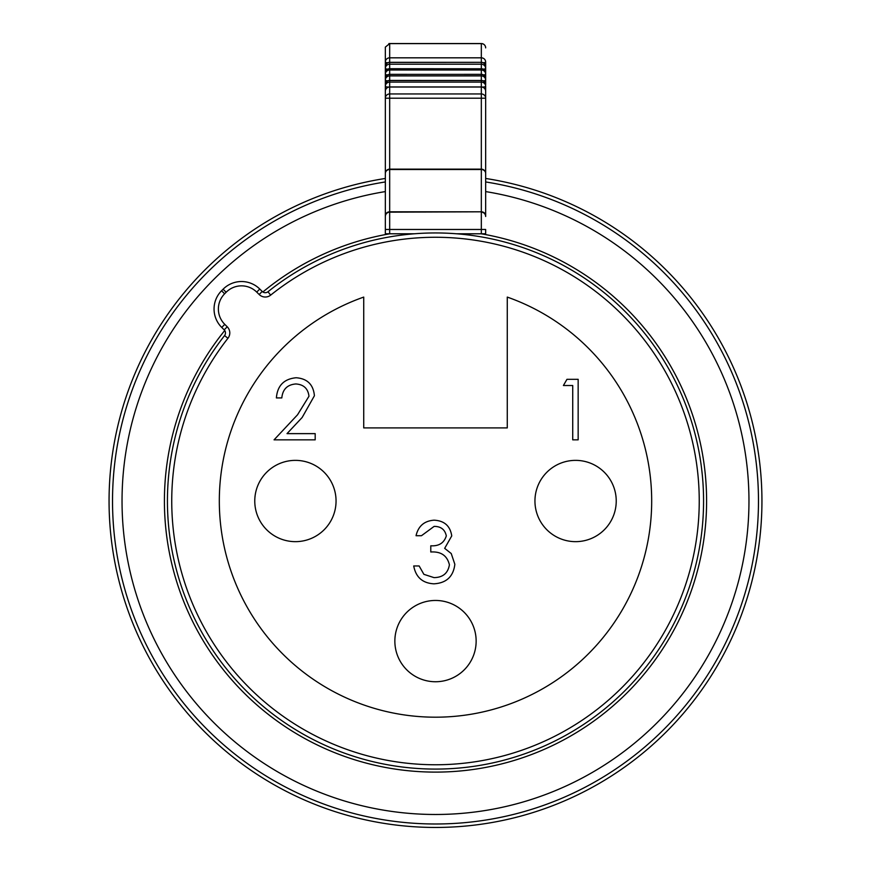<?xml version="1.0" encoding="UTF-8"?>
<svg xmlns="http://www.w3.org/2000/svg" width="871" height="871" viewBox="0 0 871 871"><rect width="100%" height="100%" fill="white"/><g stroke="black" fill="none" stroke-linecap="round" stroke-linejoin="round"><path stroke-width="1.31" d="M259.177 294.518L256.727 292.101A21.623 21.623 0 0 0 226.155 292.253L224.631 293.788L221.561 290.751A25.945 25.945 0 0 0 221.746 327.442L224.195 329.859A4.322 4.322 0 0 1 224.555 335.596L227.952 338.264A8.645 8.645 0 0 0 227.233 326.788L224.783 324.36L221.746 327.442A25.945 25.945 0 0 1 221.561 290.751L223.085 289.216A25.945 25.945 0 0 1 259.765 289.03L262.215 291.447L259.177 294.518A8.645 8.645 0 0 0 270.663 295.127A263.739 263.739 0 0 1 699.239 501.01A263.739 263.739 0 0 1 435.5 764.76A263.739 263.739 0 0 1 227.952 338.264M703.572 501.01A268.072 268.072 0 0 0 267.963 291.752A4.322 4.322 0 0 1 262.215 291.447A4.322 4.322 0 0 0 267.963 291.752A268.072 268.072 0 0 1 703.572 501.01A268.072 268.072 0 0 1 435.5 769.082A268.072 268.072 0 0 1 224.555 335.596M534.946 501.01A40.643 40.643 0 0 0 575.589 541.653A40.643 40.643 0 0 0 616.233 501.01A40.643 40.643 0 0 0 575.589 460.367A40.643 40.643 0 0 0 534.946 501.01M254.768 501.01A40.643 40.643 0 0 0 295.411 541.653A40.643 40.643 0 0 0 336.054 501.01A40.643 40.643 0 0 0 295.411 460.367A40.643 40.643 0 0 0 254.768 501.01M394.857 641.1A40.643 40.643 0 0 0 435.5 681.743A40.643 40.643 0 0 0 476.143 641.1A40.643 40.643 0 0 0 435.5 600.457A40.643 40.643 0 0 0 394.857 641.1M219.318 501.01A216.182 216.182 0 0 0 435.5 717.192A216.182 216.182 0 0 0 507.27 297.087L507.27 427.911L363.73 427.911L363.73 297.087A216.182 216.182 0 0 0 219.318 501.01M485.659 191.587A313.462 313.462 0 0 1 748.962 501.01A313.462 313.462 0 0 1 435.5 814.483A313.462 313.462 0 0 1 122.038 501.01A313.462 313.462 0 0 1 385.341 191.587M485.659 178.457A326.44 326.44 0 0 1 761.94 501.01A326.44 326.44 0 0 1 435.5 827.45A326.44 326.44 0 0 1 109.06 501.01A326.44 326.44 0 0 1 385.341 178.457M755.451 456.905A322.978 322.978 0 0 0 485.659 181.952A322.978 322.978 0 0 1 758.478 501.01A322.978 322.978 0 0 0 755.451 456.905M112.522 501.01A322.978 322.978 0 0 1 385.341 181.952A322.978 322.978 0 0 0 112.522 501.01A322.978 322.978 0 0 0 435.5 823.988A322.978 322.978 0 0 0 758.478 501.01M308.976 396.24C308.029 388.564 303.652 384.481 295.846 383.959C287.332 384.655 282.65 389.315 281.812 397.927L276.39 397.927C277.381 385.646 283.968 378.918 296.129 377.753C307.289 378.58 313.386 384.579 314.409 395.75L302.161 417.47L287.016 433.627L315.182 433.627L315.182 439.844L274.06 439.844L297.534 414.792L308.976 396.24M572.726 385.515L563.406 385.515L566.967 379.31L578.159 379.31L578.159 439.844L572.726 439.844L572.726 385.515M446.311 535.883C444.972 529.546 440.911 526.389 434.128 526.389L421.477 535.709L416.044 535.709C418.309 526.062 424.308 520.891 434.063 520.183C444.341 520.706 450.231 525.953 451.744 535.905L444.667 548.36L451.232 553.531L454.847 564.288C453.366 576.58 446.388 583.102 433.9 583.82C422.577 583.189 415.848 577.244 413.714 565.965L419.147 565.965L423.883 574.337L433.998 577.615C442.838 577.517 447.977 573.249 449.414 564.8C447.171 555.611 440.966 551.343 430.786 551.996L430.786 545.79C438.919 546.28 444.09 542.981 446.311 535.883M385.341 181.059L385.341 98.205A4.322 4.257 0 0 1 389.675 93.948L481.325 93.948L481.325 87.024A4.322 4.257 0 0 1 485.659 91.281L485.659 181.059M481.325 169.507L481.325 169.148A4.322 4.322 0 0 1 485.659 173.471L485.659 215.768A4.322 3.963 180 0 0 481.325 211.805L481.325 169.507L389.675 169.507L389.675 211.805L481.325 211.805L389.675 212.165L389.675 229.465L485.659 229.465L485.659 233.787L481.325 233.787L481.325 212.165A4.322 4.322 0 0 1 485.659 216.487L485.659 173.471A4.322 3.963 180 0 0 481.325 169.507L481.325 93.948A4.322 4.257 0 0 1 485.659 98.205L485.659 96.18M485.659 98.205L385.341 98.205L385.341 86.349A4.322 4.257 0 0 1 389.675 82.092L481.325 82.092L481.325 80.491A4.322 4.257 0 0 1 485.659 84.748L485.659 62.081A4.322 4.257 180 0 0 481.325 57.824L481.325 43.615L389.675 43.615L389.675 57.824A4.322 4.257 180 0 0 385.341 62.081L385.341 47.11L389.675 43.615M485.659 66.653L485.659 68.461A4.322 4.257 0 0 0 481.325 64.204L481.325 62.396A4.322 4.257 0 0 1 485.659 66.653A4.322 4.322 0 0 0 481.325 62.32L389.675 62.396L389.675 64.204L481.325 64.204L481.325 68.776A4.322 4.257 -0 0 1 485.659 73.033L485.659 74.253A4.322 4.257 0 0 0 481.325 69.996L481.325 68.776L389.675 68.776L389.675 69.996L481.325 69.996L481.325 74.253M485.659 78.673L485.659 80.154A4.322 4.257 0 0 0 481.325 75.908L481.325 74.416A4.322 4.257 0 0 1 485.659 78.673A4.322 4.322 0 0 0 481.325 74.351L389.675 74.416L389.675 75.908L481.325 75.908L481.325 80.491L389.675 80.491L389.675 169.507A4.322 3.963 180 0 0 385.341 173.471L385.341 233.787L414.291 233.787M485.659 91.281A4.322 4.322 0 0 0 481.325 86.948L481.325 82.092A4.322 4.257 0 0 1 485.659 86.349L485.648 91.117M388.597 87.089A4.322 0.762 0 0 1 385.341 86.349L385.341 84.748A4.322 4.257 0 0 1 389.675 80.491L389.675 80.491M385.341 85.053L385.341 78.673A4.322 4.257 0 0 1 389.675 74.416L389.675 74.416M385.341 79.152L385.341 73.033A4.322 4.257 0 0 1 389.675 68.776L389.675 68.776M385.341 73.36L385.341 66.653A4.322 4.257 0 0 1 389.675 62.396L389.675 62.396M385.341 66.98L385.341 62.081A4.322 0.762 0 0 0 387.769 62.766M481.325 233.787L456.709 233.787M485.659 216.487L485.659 215.768M389.675 212.165A4.322 4.322 0 0 0 385.341 216.487A4.322 4.322 0 0 1 389.675 212.165L389.675 211.805A4.322 3.963 180 0 0 385.341 215.768M385.341 91.281A4.322 4.257 0 0 1 389.675 87.024L389.675 86.948A4.322 4.322 0 0 0 385.341 91.281M387.802 80.851A4.322 0.762 0 0 1 385.341 80.154A4.322 4.257 0 0 1 389.675 75.908L389.675 80.426A4.322 4.322 0 0 0 385.341 84.748M387.53 74.917A4.322 0.762 0 0 1 385.341 74.253A4.322 4.257 0 0 1 389.675 69.996L389.675 74.351A4.322 4.322 0 0 0 385.341 78.673M387.769 69.147A4.322 0.762 0 0 1 385.341 68.461A4.322 4.257 0 0 1 389.675 64.204L389.675 68.711A4.322 4.322 0 0 0 385.341 73.033M388.901 43.55L481.325 43.55A4.322 4.322 0 0 1 485.659 47.872A4.322 4.257 180 0 0 481.325 43.615L481.325 43.615M485.659 62.081A4.322 0.762 180 0 1 483.231 62.766M389.675 62.32L389.675 57.824L481.325 57.824L481.325 62.32L389.675 62.32A4.322 4.322 0 0 0 385.341 66.653M483.231 69.147A4.322 0.762 0 0 0 485.659 68.461M483.47 74.917A4.322 0.762 0 0 0 485.659 74.253M483.198 80.851A4.322 0.762 0 0 0 485.659 80.154M482.403 87.089A4.322 0.762 0 0 0 485.659 86.349M224.74 330.512A271.099 271.099 0 0 0 435.5 772.109A271.099 271.099 0 0 0 706.599 501.01A271.099 271.099 0 0 0 481.13 233.787M389.87 233.787A271.099 271.099 0 0 0 262.879 291.981M748.962 501.01A313.462 313.462 0 0 1 435.5 814.483A313.462 313.462 0 0 1 122.038 501.01M224.631 293.788A21.623 21.623 0 0 0 224.783 324.36M226.155 292.253L223.085 289.216A25.945 25.945 0 0 1 259.765 289.03L256.727 292.101M481.325 87.024L389.675 87.024M385.341 229.465L389.675 229.465L389.675 233.787M389.675 169.507L389.675 169.148A4.322 4.322 0 0 0 385.341 173.471M481.325 80.491L389.675 80.426M481.325 74.416L389.675 74.351M481.325 68.776L389.675 68.711M267.963 291.752L270.663 295.127M227.233 326.788L224.195 329.859A4.322 4.322 0 0 1 225.469 332.929M481.325 169.148L389.675 169.148M481.325 86.948L389.675 86.948M485.659 84.748A4.322 4.322 0 0 0 481.325 80.426M485.659 73.033A4.322 4.322 0 0 0 481.325 68.711"/></g></svg>
